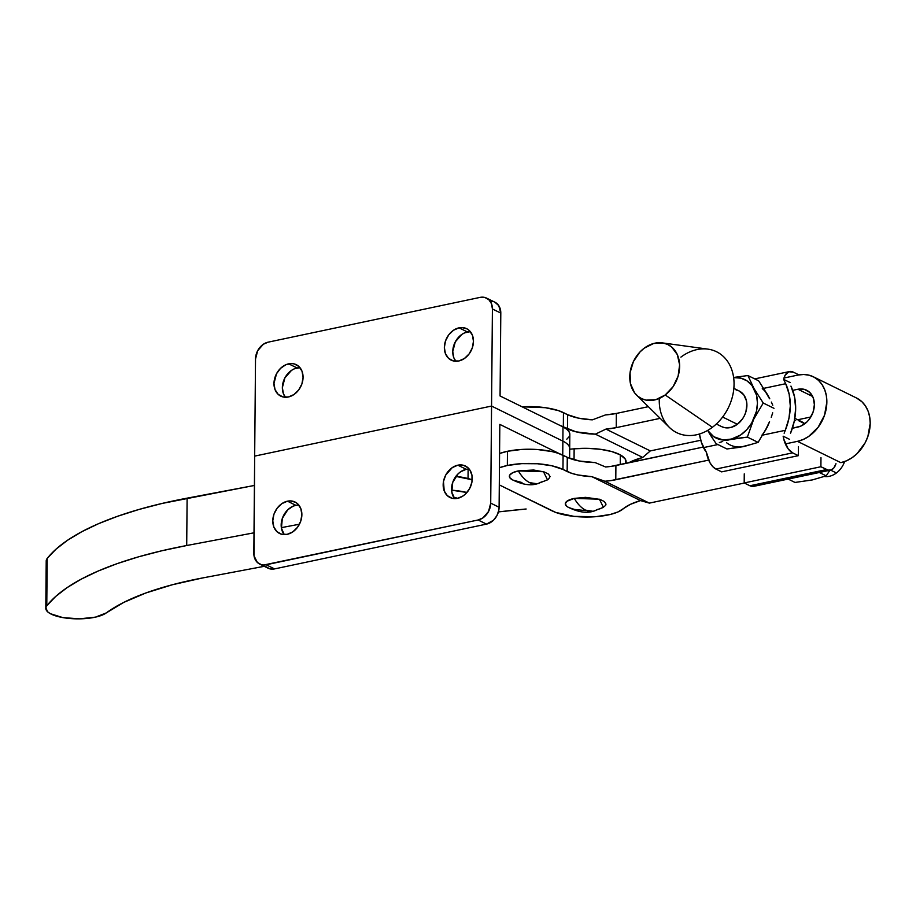 <?xml version="1.0" encoding="UTF-8"?>
<svg xmlns="http://www.w3.org/2000/svg" width="916" height="916" viewBox="0 0 916 916"><rect width="100%" height="100%" fill="white"/><g stroke="black" fill="none" stroke-linecap="round" stroke-linejoin="round"><path stroke-width="1.37" d="M455.504 476.32L472.221 479.789A40.075 13.042 -179.5 0 0 455.905 476.354M451.588 490.175A40.075 13.042 0.5 0 1 466.931 492.499L451.588 490.175M457.748 498.293L453.672 497.239L457.748 498.293M529.654 482.64L537.2 483.797A35.06 18.583 -101.9 0 1 529.654 482.64A35.06 18.583 -101.9 0 1 518.353 470.904C521.719 476.629 525.498 480.545 529.654 482.64M544.15 481.266L541.081 482.079A35.06 18.583 -101.9 0 1 537.2 483.797L547.505 479.847L543.474 471.717L518.353 470.904L512.754 472.69L509.743 475.06L509.765 477.648L512.823 480.053L521.983 482.56M585.587 510.143L593.133 511.3A35.06 18.583 -101.9 0 1 585.587 510.143A35.06 18.583 -101.9 0 1 574.286 498.396C577.653 504.132 581.42 508.048 585.587 510.143M600.083 508.769L597.003 509.571A35.06 18.583 -101.9 0 1 593.133 511.3L603.438 507.338L599.408 499.209L574.286 498.396L566.809 501.327L565.287 503.846L566.867 506.399L568.756 507.556L574.389 509.422L585.713 510.613M814.381 404.677A20.038 15.686 116.2 0 1 797.596 427.142L792.386 428.241L800.847 426.089L806.859 422.001L809.4 419.104L813.053 412.2L814.381 404.677L813.179 397.704L809.63 392.311L804.282 389.346L797.928 389.254L812.664 396.491L797.928 389.254A20.038 15.686 116.2 0 1 806.607 390.216A20.038 15.686 116.2 0 1 814.381 404.677M562.962 469.461L563.088 455.252A40.075 13.042 -179.5 0 0 507.464 451.279L507.338 465.488A40.075 13.042 0.5 0 1 562.962 469.461L571.962 473.423L577.87 474.957L591.885 476.675L640.502 500.583L630.334 504.373L617.968 511.952L610.354 514.448L595.709 516.693L574.034 516.384L555.76 512.445L499.3 484.908L552.394 511.014A40.075 13.042 0.5 0 0 590.316 516.979A40.075 13.042 0.5 0 0 623.166 508.861A67.624 22.018 0.5 0 1 640.502 500.583L591.885 476.675L604.881 481.244L610.537 480.648L708.663 460.118L615.781 479.744A35.06 11.416 0.5 0 1 604.881 481.244L649.364 503.113L604.881 481.244L591.885 476.675A35.06 11.416 0.5 0 1 567.153 471.522L567.279 457.313L558.084 453.248L551.993 451.577L537.532 449.538L521.891 449.424L507.464 451.279L499.575 453.489A40.075 13.042 -179.5 0 1 507.464 451.279L507.338 465.488L521.765 463.633L537.406 463.748L551.867 465.786L562.962 469.461L563.088 455.252L567.279 457.313A35.06 11.416 -179.5 0 0 595.102 462.569L579.336 461.011L567.279 457.313L567.153 471.522L562.962 469.461M563.329 426.833L563.455 412.624A40.075 13.042 -179.5 0 0 522.12 406.807L545.421 407.7L558.451 410.62L567.645 414.696L563.455 412.624L563.329 426.833L576.095 431.848L595.354 434.15L642.711 457.439L628.525 462.866A67.624 22.018 0.5 0 1 642.711 457.439L595.354 434.15L605.945 429.1L616.239 427.646L660.196 418.349L616.239 427.646A35.06 11.416 0.5 0 1 605.945 429.1L650.314 450.912L605.945 429.1L595.354 434.15A35.06 11.416 0.5 0 1 567.531 428.894L567.645 414.696A35.06 11.416 -179.5 0 0 592.377 419.837L578.362 418.12L567.645 414.696L567.531 428.894L563.329 426.833A40.075 13.042 0.5 0 0 559.802 425.345L563.329 426.833M703.225 447.077L610.949 466.393L605.613 466.988L595.102 462.569L605.613 466.988A35.06 11.416 -179.5 0 0 615.907 465.534L615.781 479.744L615.907 465.534L703.225 447.077M744.365 483.041L649.364 503.113L640.502 500.583L649.364 503.113L744.365 483.041M813.236 376.728L856.586 398.036A35.06 27.457 -63.8 0 1 869.021 432.604A35.06 27.457 -63.8 0 1 840.819 462.66L797.47 441.352L803.149 439.508L808.633 436.474L818.125 427.291L824.526 415.2L826.85 402.044L826.347 395.701L824.755 389.827L822.11 384.663L818.538 380.403L814.164 377.209L809.16 375.216L803.721 374.484L798.054 375.045A35.06 27.457 116.2 0 1 813.236 376.728A35.06 27.457 116.2 0 1 825.682 411.295A35.06 27.457 116.2 0 1 797.47 441.352L785.378 443.905L797.47 441.352L840.819 462.66L846.498 460.828L851.972 457.782L857.033 453.66L865.139 442.817L867.876 436.52L870.2 423.364L869.696 417.009L868.093 411.135L865.46 405.971L861.887 401.712L856.506 398.002M792.706 390.353L797.928 389.254L792.706 390.353M810.82 416.998L797.71 419.768L810.82 416.998M700.751 440.252L650.314 450.912L642.711 457.439L650.314 450.912L700.751 440.252M499.449 467.698L507.338 465.488A40.075 13.042 0.5 0 0 499.449 467.698M546.669 480.282L548.547 479.148L550.069 476.629L548.489 474.076L544.058 471.9L533.616 470.011L518.353 470.904A20.358 6.63 -179.5 0 0 511.861 479.537C521.834 484.53 530.284 485.949 537.2 483.797M602.602 507.785L605.625 505.414L606.003 504.121L604.423 501.579L599.991 499.392L585.576 497.354L574.286 498.396A20.358 6.63 -179.5 0 0 567.794 507.029C577.767 512.033 586.206 513.452 593.133 511.3M616.353 413.437L605.453 414.937L592.377 419.837L605.453 414.937A35.06 11.416 -179.5 0 0 616.353 413.437L616.239 427.646L616.353 413.437L648.333 406.681L616.353 413.437M798.054 375.045L783.993 378.01L798.054 375.045M299.99 367.682A17.53 13.729 -63.8 0 0 297.059 367.957L288.666 363.835A17.53 13.729 116.2 0 1 296.257 364.671A17.53 13.729 116.2 0 1 302.475 381.961A17.53 13.729 116.2 0 1 288.38 396.983L293.956 394.544L298.708 389.953L301.902 383.918L303.07 377.335L302.017 371.22L298.914 366.515L294.219 363.915L291.506 363.549L285.826 364.751L280.559 368.335L276.506 373.751L273.976 383.483L275.029 389.586L278.132 394.304L282.826 396.903L288.38 396.983A17.53 13.729 116.2 0 1 280.788 396.147A17.53 13.729 116.2 0 1 274.56 378.858A17.53 13.729 116.2 0 1 288.666 363.835L297.059 367.957A17.53 13.729 -63.8 0 0 283.868 380.106A17.53 13.729 -63.8 0 0 285.437 397.269L283.422 393.72L282.368 387.605L284.899 377.884L291.483 370.396L294.219 368.873L299.887 367.671M470.377 331.672A17.53 13.729 -63.8 0 0 467.446 331.958L459.053 327.825A17.53 13.729 116.2 0 1 466.645 328.672A17.53 13.729 116.2 0 1 472.874 345.962A17.53 13.729 116.2 0 1 458.767 360.984L464.343 358.545L469.095 353.954L472.29 347.908L473.457 341.336L472.404 335.222L469.301 330.516L467.114 328.913L461.893 327.55L459.053 327.825L453.477 330.264L448.725 334.855L445.531 340.901L444.363 347.485L445.416 353.587L448.519 358.305L453.214 360.893L458.767 360.984A17.53 13.729 116.2 0 1 451.176 360.137A17.53 13.729 116.2 0 1 444.947 342.859A17.53 13.729 116.2 0 1 459.053 327.825L467.446 331.958A17.53 13.729 -63.8 0 0 454.256 344.107A17.53 13.729 -63.8 0 0 455.836 361.259L453.809 357.709L452.756 351.607L455.286 341.874L461.87 334.397L464.607 332.874L470.274 331.672M298.788 505.025A17.53 13.729 -63.8 0 0 295.857 505.311L287.464 501.178A17.53 13.729 116.2 0 1 295.055 502.025A17.53 13.729 116.2 0 1 301.284 519.315A17.53 13.729 116.2 0 1 287.177 534.337L292.754 531.898L297.505 527.307L300.7 521.261L301.868 514.689L300.814 508.575L297.711 503.869L295.525 502.266L290.303 500.903L287.464 501.178L281.888 503.617L277.136 508.208L273.941 514.254L272.773 520.838L273.827 526.94L276.93 531.658L281.624 534.246L287.177 534.337A17.53 13.729 116.2 0 1 279.586 533.49A17.53 13.729 116.2 0 1 273.369 516.212A17.53 13.729 116.2 0 1 287.464 501.178L295.857 505.311L298.696 505.025M469.175 469.026A17.53 13.729 -63.8 0 0 466.244 469.301L457.851 465.179A17.53 13.729 116.2 0 1 465.442 466.026A17.53 13.729 116.2 0 1 471.671 483.305A17.53 13.729 116.2 0 1 457.565 498.338L463.141 495.9L465.671 493.839L469.725 488.411L471.946 481.976L472.003 475.507L469.885 469.988L468.099 467.858L463.416 465.271L457.851 465.179L452.275 467.618L445.703 475.106L443.47 481.541L444.214 490.942L447.329 495.648L452.012 498.247L457.565 498.338A17.53 13.729 116.2 0 1 449.974 497.491A17.53 13.729 116.2 0 1 443.756 480.213A17.53 13.729 116.2 0 1 457.851 465.179L466.244 469.301L469.084 469.026M265.777 566.603L269.796 568.825L274.56 568.905L266.167 564.771A15.022 11.771 116.2 0 1 259.663 564.05L268.056 568.183A15.022 11.771 -63.8 0 0 274.56 568.905L486.51 524.112L478.118 519.99L266.167 564.771L274.56 568.905L486.51 524.112L493.461 520.265L496.93 515.616L498.842 510.098L499.106 507.269L490.713 503.147A15.022 11.771 116.2 0 1 478.118 519.99L486.51 524.112A15.022 11.771 -63.8 0 0 499.106 507.269L499.827 424.394L559.562 453.764L499.827 424.394L499.106 507.269L490.713 503.147L491.56 406.063L562.871 441.123L562.745 455.092L562.871 441.123A40.075 13.042 0.5 0 1 569.695 448.496A40.075 13.042 -179.5 0 0 562.871 441.123L491.56 406.063L490.713 503.147L488.537 511.483L482.904 517.906L478.118 519.99L263.739 565.012L261.415 564.703L257.396 562.481L254.041 555.92L254.671 456.111L491.56 406.063L492.407 308.967L500.8 313.089L500.067 395.975L562.996 426.913L566.718 429.192L569.019 431.654L569.821 434.207M486.568 298.112A15.022 11.771 116.2 0 1 492.407 308.967L500.8 313.089A15.022 11.771 -63.8 0 0 494.961 302.234L486.568 298.112A15.022 11.771 116.2 0 0 480.064 297.391L268.113 342.172A15.022 11.771 116.2 0 0 255.518 359.015L254.671 456.111L255.518 359.015L257.694 350.679L263.339 344.267L268.113 342.172L480.064 297.391L484.827 297.46L488.846 299.692L491.503 303.723L492.407 308.967L491.56 406.063L254.671 456.111L253.824 553.207A15.022 11.771 116.2 0 0 259.663 564.05M284.246 534.612L281.418 528.131L282.334 518.376L287.75 509.811L293.017 506.227L295.857 505.311A17.53 13.729 -63.8 0 0 282.678 517.46A17.53 13.729 -63.8 0 0 284.246 534.612M454.634 498.613L451.806 492.132L452.722 482.377L458.137 473.801L460.668 471.74L466.244 469.301A17.53 13.729 -63.8 0 0 453.065 481.45A17.53 13.729 -63.8 0 0 454.634 498.613M569.076 436.749L566.821 439.176M494.926 302.223L498.762 305.635L500.8 313.089L500.067 395.975L562.996 426.913L562.871 441.123L562.996 426.913A40.075 13.042 -179.5 0 1 569.821 434.287L569.615 458.344M493.209 301.593L490.884 301.272M836.423 472.977A19.866 15.549 116.2 0 1 824.457 476.492A19.866 15.549 -63.8 0 0 836.423 472.977L830.606 470.114L836.423 472.977A19.866 15.549 -63.8 0 0 844.609 461.572A19.866 15.549 116.2 0 1 836.423 472.977M716.323 424.016L721.671 426.638A19.866 15.549 -63.8 0 0 737.369 424.28L722.632 417.032L737.369 424.28L731.128 427.394L724.774 427.68L721.854 426.73M636.551 395.071A30.056 23.53 116.2 0 1 644.2 348.195L639.986 351.962L633.403 361.568L630.059 372.709L630.471 383.678L634.57 392.804L637.822 396.227L641.727 398.7L646.135 400.132L655.753 399.697L665.199 394.979L712.396 427.291L665.199 394.979A30.056 23.53 116.2 0 1 636.551 395.071L669.424 427.44A45.079 35.3 -63.8 0 0 712.396 427.291A45.079 35.3 116.2 0 1 659.291 398.449M704.793 450.019L703.465 447.603A55.303 43.304 116.2 0 1 699.446 434.012L701.438 442.497L706.431 452.39L704.793 450.019M819.351 472.496L826.186 475.851L829.919 470.263L826.186 475.851L819.351 472.496M794.996 482.446L788.161 479.079L794.996 482.446L812.217 479.95L826.186 475.851L812.217 479.95L794.996 482.446M808.691 480.431L812.217 479.95M794.378 420.673L795.66 420.559M798.786 420.776L804.763 423.787A19.866 15.549 -63.8 0 0 801.889 421.818L794.813 418.337M755.872 485.377L753.032 486.453L749.883 485.755A18.034 9.561 78.1 0 0 753.765 486.35L830.48 470.137A18.034 9.561 -101.9 0 1 826.598 469.553L749.883 485.755L744.181 482.95L744.261 473.858L744.181 482.95L749.883 485.755L826.598 469.553L820.896 466.748L744.181 482.95L820.896 466.748L828.19 470.114L831.224 469.919L833.812 467.996L835.965 463.691A18.034 9.561 -101.9 0 1 830.48 470.137M820.976 457.645L820.896 466.748L820.976 457.645M785.688 383.712L763.726 388.35L785.688 383.712L783.649 379.384A18.034 9.561 -101.9 0 1 789.477 371.553A18.034 9.561 -101.9 0 1 793.359 372.148L788.733 371.77L785.104 375.262L783.649 379.384L785.688 383.712A55.303 43.304 116.2 0 1 785.287 430.314L788.974 418.223L790.29 405.994L789.18 394.292L785.688 383.712M765.398 391.67L769.474 398.643M769.268 422.196L765.055 430.921M762.925 435.043L785.287 430.314L762.925 435.043M790.943 386.105L794.515 396.788L795.66 408.639L794.309 421.017L790.531 433.257A55.303 43.304 -63.8 0 0 790.943 386.105M784.153 433.245L785.287 430.314L784.153 433.245M792.649 452.859A18.034 9.561 -101.9 0 1 783.146 436.176L789.638 439.371L783.146 436.176L783.718 438.97L788.058 448.703L792.649 452.859L715.934 469.061L792.649 452.859L798.363 455.664L792.649 452.859M706.431 452.39A18.034 9.561 78.1 0 0 715.934 469.061L712.808 466.679L710.003 462.82L706.431 452.39M717.926 444.546L703.465 447.603L717.926 444.546M790.13 382.567L783.649 379.384L790.13 382.567M798.901 374.873L793.359 372.148L798.901 374.873M721.636 471.866L715.934 469.061L721.636 471.866L798.363 455.664L798.431 446.573L798.363 455.664L721.636 471.866M761.86 435.26A32.564 25.488 -63.8 0 0 767.677 426.146L758.116 442.382L744.147 446.481L726.926 448.977L740.094 447.26L748.933 444.981M769.577 421.749L767.677 426.146L769.577 421.749M772.703 412.83L771.249 417.307L772.703 412.83M772.772 405.25L771.375 402.09L772.772 405.25M769.772 398.792L767.94 395.357L769.772 398.792M767.94 395.357L758.654 380.816L767.94 395.357A32.564 25.488 -63.8 0 0 762.272 388.659M726.56 442.726A32.564 25.488 -63.8 0 0 744.147 446.481L758.116 442.382L747.376 437.104L753.685 419.265L763.246 403.029L753.96 388.487L747.914 375.537L733.613 377.461L747.914 375.537L753.96 388.487A32.564 25.488 116.2 0 1 753.685 419.265A32.564 25.488 116.2 0 1 730.167 439.6A32.564 25.488 116.2 0 1 707.656 430.417L713.77 436.714L723.182 440.035L747.376 437.104L730.167 439.6L740.517 435.077L746.666 429.764L751.692 423.032L756.456 411.273L757.44 403.109L756.593 395.334L752.025 385.544L747.09 380.919L741.021 378.194L733.624 377.598A32.564 25.488 116.2 0 1 753.96 388.487L763.246 403.029L773.986 408.307L763.246 403.029L753.685 419.265L747.376 437.104L758.116 442.382L767.677 426.146M726.331 440.493L730.167 439.6L726.331 440.493M719.358 442.554L722.735 441.478L719.358 442.554M713.633 439.989L716.186 443.699L726.926 448.977L716.186 443.699L711.217 436.325L713.633 439.989M708.961 432.707L711.217 436.325L708.961 432.707M736.086 389.953L739.006 390.903L743.735 394.796L746.448 400.83L746.895 404.368L745.91 411.811L744.502 415.44L742.567 418.807L737.369 424.28A19.866 15.549 -63.8 0 0 746.872 406.338A19.866 15.549 -63.8 0 0 739.189 390.995L733.853 388.361M739.361 447.008L744.147 446.481M758.654 380.816L747.914 375.537L758.654 380.816M665.199 394.979L673.054 386.701L678.115 376.121L679.615 364.854L677.313 354.606L671.577 346.946L667.672 344.473L663.264 343.042L653.658 343.477L644.2 348.195A30.056 23.53 116.2 0 1 662.222 342.87A30.056 23.53 116.2 0 1 679.58 364.225A30.056 23.53 116.2 0 1 665.199 394.979M680.897 357.125A45.079 35.3 116.2 0 1 730.579 366.744A45.079 35.3 116.2 0 1 712.396 427.291A45.079 35.3 -63.8 0 0 733.979 381.171A45.079 35.3 -63.8 0 0 707.931 349.133L662.222 342.87M574.137 448.806L574.046 459.798L574.137 448.806L569.695 449.218L574.137 448.806A40.075 13.042 -179.5 0 1 620.315 454.886L611.693 451.542L600.255 449.275L587.27 448.325L574.137 448.806M620.235 464.618L620.315 454.886L620.235 464.618M46.556 562.481L46.258 560.443L47.197 558.439L56.036 549.153L67.624 540.2L81.856 531.681L98.596 523.666L117.683 516.246L138.934 509.479L162.155 503.434L254.419 485.446L187.116 498.155L186.704 545.524L161.743 550.791L138.522 556.836L117.259 563.603L98.184 571.034L81.444 579.038L67.212 587.557L55.624 596.511L46.773 605.808L47.197 558.439A31.556 10.271 -179.5 0 0 46.212 560.947L45.8 608.304A31.556 10.271 0.5 0 1 46.773 605.808A309.574 100.783 0.5 0 1 186.704 545.524L187.116 498.155A309.574 100.783 -179.5 0 0 47.197 558.439L46.773 605.808L45.846 607.812L47.655 611.831L50.346 613.686A31.556 10.271 0.5 0 1 45.8 608.304M186.704 545.524L254.007 532.814L186.704 545.524M281.338 527.65L299.429 524.227L281.338 527.65M264.266 566.317L202.55 577.962L264.266 566.317M106.256 612.93A241.446 78.604 0.5 0 1 202.55 577.962L172.414 584.74L145.919 592.961L123.694 602.43L106.256 612.93A31.556 10.271 0.5 0 1 79.406 618.85A31.556 10.271 0.5 0 1 50.346 613.686L62.746 617.579L79.406 618.85L95.47 617.132L106.256 612.93M498.418 511.907L526.139 508.998A450.844 146.778 0.5 0 0 498.418 511.907M625.72 463.45L625.262 459.03L620.315 454.886A40.075 13.042 -179.5 0 1 626.086 461.71L626.075 463.382M468.042 478.541L468.122 469.049L468.042 478.541M754.75 378.892L789.455 371.564"/></g></svg>

